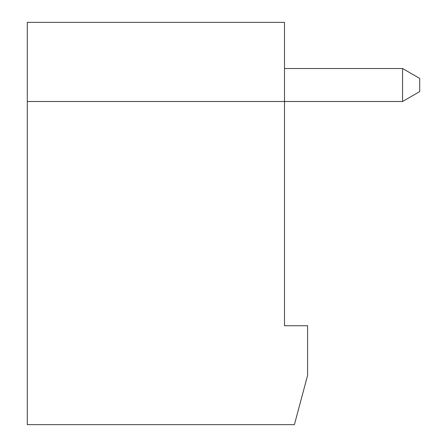 <?xml version="1.0" encoding="UTF-8"?>
<svg xmlns="http://www.w3.org/2000/svg" width="447" height="447" viewBox="0 0 447 447"><rect width="100%" height="100%" fill="white"/><g stroke="black" fill="none" stroke-linecap="round" stroke-linejoin="round"><path stroke-width="0.67" d="M284.504 68.514L284.504 22.35L27.295 22.35L284.504 22.35L284.504 68.514L402.568 68.514L419.705 78.409L419.705 91.596L402.568 101.491L259.768 101.491M284.504 22.35L284.504 101.491L27.295 101.491L284.504 101.491L284.504 325.723L307.586 325.723L307.586 375.419L294.4 424.65L27.295 424.65L27.295 22.35M284.504 289.086L284.504 194.188M402.568 101.491L402.568 68.514"/></g></svg>
